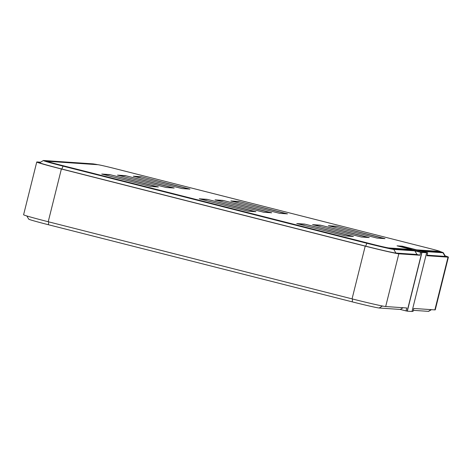 <?xml version="1.0" encoding="UTF-8"?>
<svg xmlns="http://www.w3.org/2000/svg" width="472" height="472" viewBox="0 0 472 472"><rect width="100%" height="100%" fill="white"/><g stroke="black" fill="none" stroke-linecap="round" stroke-linejoin="round"><path stroke-width="0.71" d="M440.028 251.423A12.083 0.336 14 0 0 430.175 248.626L114.761 168.551A15.104 0.419 14 0 0 97.952 164.716L47.347 161.271A15.104 0.419 14 0 0 47.159 161.288A15.104 0.419 14 0 0 59.472 164.787L371.995 244.124A15.104 0.419 14 0 0 388.804 247.959L411.531 249.505L397.035 245.823L402.191 246.177L416.682 249.859L439.874 251.434A12.083 0.336 14 0 0 440.028 251.423L439.992 251.57A12.083 0.336 -166 0 1 439.839 251.582L418.758 250.148L421.643 250.88L441.556 252.237A22.656 0.625 14 0 0 441.839 252.207A22.656 0.625 14 0 0 440.01 251.493M441.556 252.237L441.521 252.384A22.656 0.625 14 0 0 441.804 252.355L441.839 252.207M418.758 250.148L421.643 250.88M388.804 247.959L409.383 249.511L412.274 250.243L392.326 249.033A22.656 0.625 14 0 1 367.11 243.281L63.277 166.15A22.656 0.625 14 0 1 44.81 160.905L44.846 160.763A22.656 0.625 14 0 0 63.313 166.002L63.277 166.15M388.769 248.101A15.104 0.419 -166 0 1 371.96 244.272L59.437 164.929A15.104 0.419 -166 0 1 47.123 161.436L47.159 161.288M97.91 164.716A22.656 0.625 14 0 0 94.323 164.085L45.129 160.734A22.656 0.625 14 0 0 44.846 160.763M412.274 250.243L392.362 248.886A22.656 0.625 14 0 1 367.145 243.133L63.313 166.002M410.186 249.712L411.531 249.505M441.521 252.384L421.608 251.027M417.213 250.189L418.717 250.296M398.639 246.231L402.114 246.467L407.124 247.741M442.966 252.75A24.166 0.667 14 0 0 443.261 252.703L445.462 256.361A27.187 0.749 -166 0 1 445.131 256.414L442.966 252.75L421.885 251.316L427.667 252.785L420.641 252.302L414.853 250.833L417.018 254.502L419.909 255.234L420.641 252.302M443.261 252.703A24.166 0.667 14 0 0 441.562 252.036M94.365 164.085A24.166 0.667 14 0 0 92.842 163.861L43.642 160.51A24.166 0.667 14 0 0 43.359 160.527A24.166 0.667 14 0 0 63.047 166.132L366.874 243.269A24.166 0.667 14 0 0 393.772 249.399L414.853 250.833M421.956 252.42L407.312 311.172L411.997 311.49L426.641 252.738L421.956 252.42L411.466 249.759M445.196 255.918A30.208 0.832 -166 0 1 448.4 257.11L435.249 309.856A30.208 0.832 -166 0 1 434.871 309.892L413.791 308.458L413.059 311.384L412.038 311.313M448.4 257.11A30.208 0.832 -166 0 1 448.022 257.151L426.942 255.712L427.667 252.785M403.648 247.505L407.725 247.782L426.535 252.555L421.85 252.237L407.2 310.989L406.032 310.906L406.764 307.974L385.677 306.54A30.208 0.832 -166 0 1 352.059 298.876L48.227 221.74A30.208 0.832 -166 0 1 23.6 214.754L36.751 162.008A30.208 0.832 -166 0 1 37.129 161.973L40.557 162.209M419.909 255.234L398.828 253.8A30.208 0.832 -166 0 1 365.204 246.13L61.378 169A30.208 0.832 -166 0 1 36.751 162.008M403.07 307.726L400.244 309.437L406.032 310.906M400.244 309.437L379.158 308.004A24.166 0.667 -166 0 1 352.265 301.868L48.433 224.737A24.166 0.667 -166 0 1 28.739 219.161L26.804 215.946M431.443 309.656L428.641 311.337A24.166 0.667 -166 0 1 428.358 311.355L413.324 310.328M417.018 254.502L395.931 253.063A27.187 0.749 -166 0 1 365.676 246.166L366.874 243.269M43.359 160.527L39.695 162.722A27.187 0.749 -166 0 0 61.844 169.029L365.676 246.166M427.072 255.187L445.131 256.414M407.312 311.172L406.362 310.93M421.85 252.237L411.501 249.611M150.503 186.428L158.397 186.965L109.64 174.587L101.745 174.044L150.503 186.428M166.292 187.502L174.186 188.039L125.428 175.661L117.534 175.124L166.292 187.502M182.086 188.576L189.98 189.113L141.216 176.734L133.322 176.198L182.086 188.576M248.018 211.185L255.912 211.721L207.155 199.343L199.261 198.806L248.018 211.185M263.813 212.258L271.707 212.795L222.949 200.417L215.049 199.88L263.813 212.258M279.601 213.332L287.495 213.869L238.738 201.491L230.843 200.954L279.601 213.332M345.539 235.941L353.434 236.478L304.676 224.1L296.782 223.563L345.539 235.941M377.116 238.089L385.01 238.631L336.253 226.253L328.359 225.71L377.116 238.089M361.328 237.015L369.222 237.552L320.464 225.173L312.57 224.637L361.328 237.015M109.64 174.587L157.559 186.906M102.548 174.251L109.604 174.728M125.428 175.661L173.348 187.98M118.336 175.324L125.393 175.808M141.216 176.734L189.142 189.06M134.125 176.404L141.181 176.882M207.155 199.343L255.075 211.662M200.063 199.007L207.119 199.491M222.949 200.417L270.869 212.736M215.852 200.081L222.908 200.565M238.738 201.491L286.657 213.816M231.646 201.16L238.702 201.638M304.676 224.1L352.596 236.419M297.584 223.763L304.641 224.247M336.253 226.253L384.173 238.572M329.161 225.917L336.217 226.395M320.464 225.173L368.384 237.499M313.373 224.843L320.429 225.321M434.871 309.892L448.022 257.151M385.677 306.54L398.828 253.8M48.227 221.74L61.378 169M352.059 298.876L365.204 246.13M395.931 253.063L393.772 249.399M61.844 169.029L63.047 166.132M431.184 309.638L428.358 311.355M48.687 221.858L48.433 224.737M352.519 298.994L352.265 301.868M382.444 306.009L379.158 308.004"/></g></svg>
